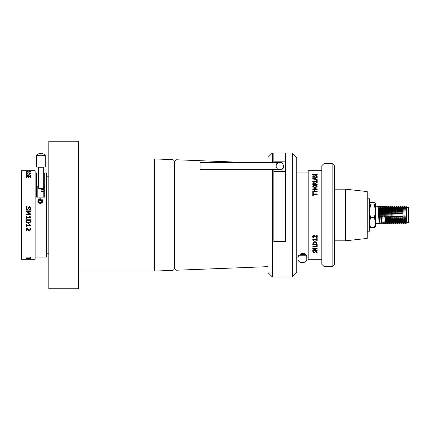 <?xml version="1.0" encoding="UTF-8"?>
<svg xmlns="http://www.w3.org/2000/svg" width="430" height="430" viewBox="0 0 430 430"><rect width="100%" height="100%" fill="white"/><g stroke="black" fill="none" stroke-linecap="round" stroke-linejoin="round"><path stroke-width="0.64" d="M173.053 270.352L173.053 159.648L174.542 161.159L174.542 268.841L173.053 270.352L154.322 271.083L154.322 158.917L78.319 158.917M48.805 215L48.805 141.212L78.319 141.212L78.319 288.788L48.805 288.788L48.805 215M279.731 161.906L277.721 162.443L282.198 162.69L283.897 166.636L281.86 169.683L277.721 169.71M276.678 163.282L277.452 163.282M282.085 163.282L282.859 163.282M283.51 167.915L281.838 169.694M174.542 268.841L175.961 270.239L175.961 159.761L174.542 161.159M272.389 169.71L272.389 276.985L267.96 272.555L267.96 169.71M267.96 162.443L267.96 157.445L272.389 153.016L272.389 162.443M273.862 169.71L273.862 241.563L285.671 241.563L285.671 153.016L273.862 153.016L273.862 162.443M296.738 157.482L296.738 272.555L292.314 276.985L292.314 153.016L296.738 157.482M324.043 266.503L321.828 264.294L321.828 165.706L324.043 163.497L324.043 266.503L332.159 266.503L332.159 163.497L324.043 163.497M332.159 163.497L334.373 165.706L334.373 264.294L332.159 266.503M298.581 255.221L298.581 257.059L298.581 255.221L306.703 255.221L306.703 257.059L306.703 255.221M321.828 170.726L308.176 170.726L308.176 259.274L321.828 259.274M316.883 174.123L317.292 174.65L316.948 175.354L316.227 175.354L316.786 174.65L316.012 174.188L313.927 175.354L312.642 174.634L312.949 174.016L313.647 174.016L313.142 174.634L313.868 175.08L315.926 173.951L316.883 174.123L317.292 174.714M316.819 175.843L317.179 177.251L312.75 177.251L312.938 176.026L313.75 175.811L314.674 176.085L315.824 175.628L316.819 175.843L317.179 176.526M317.179 177.929L315.948 178.171L315.948 179.299L317.179 179.557L317.179 179.917L312.75 178.955L312.75 178.498L317.179 177.606L317.179 177.929M316.673 181.331L316.673 179.955L317.179 179.955L317.179 181.697L312.75 181.697L312.75 181.331L316.673 181.331L312.75 181.39M317.179 182.524L315.443 183.551L315.443 184.207L317.179 184.207L317.179 184.615L312.75 184.615L312.992 182.944L313.964 182.6L315.265 183.207L317.179 182.073L317.179 182.524M314.97 185.314L316.684 185.728L317.292 186.862L316.684 188.028L314.97 188.474L313.244 188.028L312.642 186.862L313.244 185.728L314.97 185.314L316.684 185.776L317.292 186.91M314.491 191.522L314.491 189.7L312.75 189.7L312.75 189.243L317.179 189.243L317.179 189.7L314.991 189.7L314.991 191.522L317.179 191.522L317.179 192L312.75 192L312.75 191.522L314.491 191.522L312.75 191.56M313.255 193.946L317.179 193.946L317.179 194.441L313.255 194.441L313.255 195.838L312.75 195.838L312.75 192.575L313.255 192.575L313.255 193.978L317.179 193.978M317.179 237.731L316.561 237.731L313.884 235.774L313.142 236.548L313.535 237.634L312.916 237.634L312.642 236.532L313.868 235.231L314.755 235.457L316.673 237.188L316.673 235.081L317.179 235.081L317.179 237.731M317.179 240.639L316.733 240.639L316.733 239.902L313.76 239.902L313.76 240.639L313.368 240.639L312.75 239.435L316.733 239.435L316.733 238.682L317.179 238.682L317.179 240.639M316.824 242.343L317.179 244.45L312.75 244.45L313.104 242.337L314.97 241.59L316.824 242.343M317.179 247.067L316.733 247.067L316.733 246.444L313.76 246.444L313.76 247.067L313.368 247.067L312.75 246.046L316.733 246.046L316.733 245.401L317.179 245.401L317.179 247.067M317.179 248.422L313.363 248.422L315.948 249.201L313.363 250.158L317.179 250.158L317.179 250.496L312.75 250.496L312.75 250.007L315.206 249.287L312.75 248.572L312.75 248.056L317.179 248.056L317.179 248.422M316.883 251.324L317.292 252.061L316.948 252.931L316.227 252.931L316.786 252.061L316.012 251.41L313.927 252.931L312.642 252.039L312.949 251.158L313.647 251.158L313.142 252.039L313.868 252.609L315.926 251.061L316.883 251.324M317.292 251.996L316.948 252.867L316.286 252.867M316.786 252.061L316.012 251.351L313.927 252.867L312.642 251.975M313.647 251.179L313.142 252.039M317.179 248.368L313.363 248.422M315.948 249.362L313.363 250.158M317.179 250.437L312.75 250.437M315.206 249.287L312.75 248.513M317.179 247.013L316.733 247.013M316.733 246.444L313.76 246.444M313.76 247.013L312.75 246.315M317.179 244.401L312.75 244.401M316.673 243.611L316.378 242.547L314.959 242.031L313.518 242.595L313.255 244.03L316.673 244.03L316.378 242.595L314.959 242.079L313.518 242.644L313.255 243.563M317.179 240.596L316.733 240.596M316.733 239.902L313.76 239.902M313.76 240.596L312.75 239.768M317.179 237.688L316.561 237.688L313.884 235.742L313.142 236.548M313.529 237.596L312.916 237.596L312.642 236.5M312.75 192.613L313.255 192.613M314.991 191.522L317.179 191.56M312.75 189.286L317.179 189.286M312.642 186.91L313.244 185.776L314.97 185.362M313.142 186.862L314.97 188.028L316.786 186.862L314.97 185.776L313.142 186.862L314.97 187.98L316.786 186.862M315.443 184.207L317.179 184.26M312.75 183.787L312.992 182.997L313.964 182.653L315.265 183.261L317.179 182.126M313.255 184.26L314.937 184.207L313.255 184.26M314.937 184.207L314.706 183.201L314.002 183.024L313.411 183.223L313.255 184.207M316.673 180.014L317.179 180.014M315.948 179.299L317.179 179.616M312.75 178.563L317.179 177.671M313.217 178.789L315.443 179.251L315.443 178.273L313.217 178.789M313.217 178.724L315.443 179.192M312.75 176.655L312.938 176.09L313.75 175.875L316.819 175.908M315.05 177.026L316.673 176.961L315.05 177.026M313.255 177.026L314.545 176.961L313.255 177.026M314.545 176.961L314.4 176.225L313.83 176.101L313.379 176.209L313.255 176.961M313.379 176.209L313.255 176.612M316.673 176.961L316.491 176.069L315.851 175.918L315.168 176.09L315.05 176.961M316.227 175.332L316.786 174.65M312.642 174.698L312.949 174.08L313.545 174.08M313.142 174.634L313.868 175.15L315.926 174.021L316.883 174.193M298.087 257.059L298.087 259.704A4.338 2.897 0 0 0 300.237 262.203A4.338 2.897 0 0 0 304.607 262.203A4.338 2.897 0 0 0 306.757 259.704L306.757 257.059M301.398 253.813L303.096 253.469L304.714 253.872L304.628 254.619L302.924 254.963L301.312 254.56L301.398 253.813M304.322 253.415A2.435 0.951 180 0 0 301.403 253.501A2.435 0.951 180 0 0 300.806 254.619A2.435 0.951 180 0 0 303.01 255.167A2.435 0.951 180 0 0 305.214 254.619A2.435 0.951 180 0 0 304.322 253.415M304.268 253.759L304.268 254.189L304.316 253.77M302.946 253.496L302.946 254.458L304.268 254.189L304.628 254.619M301.736 253.743L301.688 254.146L302.946 254.458L302.924 254.963M301.312 254.56L301.688 254.146M35.153 257.059L46.59 257.059L46.59 172.941L44.741 172.941L44.741 197.155L36.625 197.155L36.625 172.941L35.153 172.941M28.729 170.726L35.153 170.726L35.153 259.274L21.5 259.274L21.5 170.726L27.993 170.726M26.569 259.139L28.358 259.199M28.837 258.591L28.837 258.919L30.578 258.989L26.149 258.989L28.337 258.919L28.337 258.591L26.149 258.489L30.578 258.489M30.073 258.011L26.149 257.876L30.073 257.876L30.073 257.457L30.578 257.457L30.578 258.355L30.073 258.355L30.073 257.941L26.149 257.876M26.655 228.54L26.655 230.802L26.149 230.802L26.149 227.943L26.767 227.943L29.444 230.066L30.186 229.238L29.794 228.05L30.412 228.05L30.686 229.254L29.46 230.647L28.573 230.405L26.655 228.518L28.573 230.378L29.46 230.62L30.686 229.233M26.149 224.584L26.595 224.584L26.595 225.454L29.568 225.454L29.568 224.584L29.96 224.584L30.578 226.003L26.595 225.981L26.595 226.868L26.149 226.868L26.149 224.584M26.504 222.493L26.149 219.773L30.578 219.773L30.224 222.498L28.358 223.428L26.504 222.493L26.149 220.869M26.595 217.596L26.595 218.488L26.149 218.488L26.149 216.139L26.595 216.139L26.595 217.037L29.568 217.037L29.568 216.139L29.96 216.139L30.578 217.145L30.578 217.596L26.595 217.596L30.578 217.591M26.149 214.124L29.966 214.124L27.38 212.92L27.38 212.576L29.966 211.383L26.149 211.383L26.149 210.824L30.578 210.824L30.578 211.63L28.122 212.78L30.578 213.898L30.578 214.683L26.149 214.683L26.149 214.124L29.966 214.124M26.445 209.421L26.036 208.115L26.38 206.497L27.101 206.497L26.542 208.12L27.316 209.265L27.977 208.679L28.176 207.647L29.401 206.497L30.686 208.158L30.38 209.711L29.681 209.711L30.186 208.152L29.46 207.104L28.778 207.744L28.552 208.878L27.402 209.878L26.445 209.421M27.993 170.775L28.729 170.775M26.171 171.635L26.601 171.215L28.358 171.129L30.686 171.473L29.622 171.769L30.186 171.468L28.353 171.215L26.542 171.468L27.101 171.758L26.171 171.635M26.149 171.957L30.578 172.091L26.655 172.091L26.655 172.683L26.149 172.683L26.149 171.957M28.358 174.193L26.644 173.983L26.036 173.446L26.644 172.957L30.084 172.957L30.686 173.446L30.084 173.983L28.358 174.193M27.101 174.499L26.542 175.177L27.316 175.693L29.401 174.483L30.686 175.193L30.38 175.902L29.681 175.902L30.186 175.187L29.46 174.736L27.402 175.983L26.445 175.768L26.036 175.171L26.38 174.483L27.101 174.483M26.149 176.44L30.578 176.44L30.578 177.923L30.073 177.923L30.073 176.719L28.837 176.719L28.837 177.923L28.337 177.923L28.337 176.719L26.655 176.719L26.655 177.923L26.149 177.923L26.149 176.44M26.149 176.504L30.578 176.504M26.036 175.241L26.38 174.553L27.009 174.553M26.542 175.177L27.316 175.757L29.401 174.553L30.686 175.257M29.681 175.881L30.186 175.187M26.036 173.516L26.644 173.027L28.358 172.855L30.084 173.027L30.686 173.516M26.542 173.446L28.358 174.026L30.186 173.446L28.358 172.973L26.542 173.446L28.358 173.962L30.186 173.446M26.149 172.032L30.578 172.091M26.036 171.543L28.358 171.204L30.686 171.543M29.622 171.758L30.186 171.468M26.542 171.468L27.101 171.758M26.036 208.125L26.38 206.513L27.101 206.513M26.542 208.12L27.316 209.276L27.977 208.69L28.176 207.658L29.401 206.513L30.686 208.168M29.681 209.673L30.186 208.152M27.38 212.581L29.966 211.383M26.149 210.829L30.578 210.829M28.122 212.78L30.578 213.903M26.595 218.483L26.149 218.483M30.578 220.848L30.224 222.487L28.358 223.417L26.504 222.482M30.073 220.321L26.655 220.321L30.073 220.332L29.81 222.117L28.369 222.826L26.945 222.176L26.655 220.332M30.578 225.981L26.595 225.981M26.595 226.846L26.149 226.846M30.186 229.238L29.794 228.05M26.655 230.776L26.149 230.776M30.578 258.285L30.073 258.285M28.337 258.591L26.149 258.489M28.837 258.914L28.337 258.914M26.644 259.269L26.036 259.156M30.686 259.156L30.084 259.269M28.358 259.269L30.159 259.139M28.358 259.064L26.542 259.225M30.186 259.225L28.358 259.139M44.741 186.222L43.785 186.222L43.785 197.155M36.625 186.222L37.808 186.222L37.808 197.155M41.129 191.587L41.129 189.544L41.129 191.587L43.785 191.587M41.129 189.544L43.785 189.544M45.22 155.214A4.338 0.451 180 0 1 45.241 155.262A4.338 0.451 180 0 1 40.909 155.714A4.338 0.451 180 0 1 36.572 155.262A4.338 0.451 180 0 1 36.593 155.214A6.015 6.015 0 0 1 45.22 155.214M45.241 155.262L45.241 166.819A4.338 0.451 180 0 1 40.909 167.27A4.338 0.451 180 0 1 36.572 166.819L36.572 155.262M43.306 167.195L43.306 188.286L40.909 188.533L38.506 188.286L38.506 167.195M41.93 202.046L40.232 202.879L38.614 201.906L38.7 200.095L40.404 199.262L42.016 200.235L41.93 202.046L41.57 201.95L41.64 200.541L40.382 199.783L39.06 200.434L38.99 201.842L40.248 202.6L41.57 201.95M39.006 203.008A2.435 2.3 -0 0 0 42.747 201.175A2.435 2.3 -0 0 0 39.194 199.025A2.435 2.3 -0 0 0 39.006 203.008M41.602 201.364L40.382 200.627L39.06 201.278L38.7 200.095M39.06 201.278L39.033 201.863M40.382 200.627L40.404 199.262M42.016 200.235L41.64 200.541M38.99 201.842L38.614 201.906M40.232 202.879L40.248 202.6M200.084 169.71L200.084 162.443L200.084 169.71L279.769 169.71A3.633 3.633 0 0 0 282.913 164.26A3.633 3.633 0 0 0 276.624 164.26A3.633 3.633 0 0 0 279.769 169.71A3.633 3.633 0 0 0 282.913 164.26A3.633 3.633 0 0 0 276.624 164.26A3.633 3.633 0 0 0 279.769 169.71M367.209 231.195L369.569 231.195L369.569 198.805L367.209 198.805M380.996 222.444L381.378 222.278L381.904 223.245L381.12 223.665L380.233 206.335L379.712 213.549M379.604 216.451L379.346 222.278M381.12 223.665L380.158 222.982L379.217 207.174L378.701 213.549M383.41 222.278L383.936 223.245L383.157 223.665L382.265 206.335L381.749 213.549M381.636 216.451L381.378 222.278M383.157 223.665L382.195 222.982L381.249 207.174L380.733 213.549M385.189 223.665L384.673 223.358L385.447 222.278L385.968 223.245L385.189 223.665L384.302 206.335L383.78 213.549M387.22 223.665L386.704 223.358L387.478 222.278L388.005 223.245L387.22 223.665L386.333 206.335L385.812 213.549M385.705 216.451L385.447 222.278M389.257 223.665L388.736 223.358L389.51 222.278L390.037 223.245L389.257 223.665L388.365 206.335L387.849 213.549M387.736 216.451L387.478 222.278M391.289 223.665L390.773 223.358L391.547 222.278L392.069 223.245L391.289 223.665L390.402 206.335L389.311 207.018M389.773 216.451L389.51 222.278M393.321 223.665L392.805 223.358L393.579 222.278L394.106 223.245L393.321 223.665L392.38 206.163L391.343 207.018L392.096 220.294L392.434 222.826L392.816 216.451M391.805 216.451L391.547 222.278M395.358 223.665L394.837 223.358L395.616 222.278L396.137 223.245L395.358 223.665L394.466 206.335L393.38 207.018L392.939 213.549M393.837 216.451L393.579 222.278M397.39 223.665L396.874 223.358L397.648 222.278L398.169 223.245L397.39 223.665L396.503 206.335L395.412 207.018L394.971 213.549M395.874 216.451L395.616 222.278M399.422 223.665L398.906 223.358L399.68 222.278L400.206 223.245L399.422 223.665L398.535 206.335L398.013 213.549M397.906 216.451L397.648 222.278M401.459 223.665L400.937 223.358L401.717 222.278L402.238 223.245L401.459 223.665L400.566 206.335L400.05 213.549M399.938 216.451L399.68 222.278M403.49 223.665L402.974 223.358L403.748 222.278L404.27 223.245L403.49 223.665L402.604 206.335L402.082 213.549M401.975 216.451L401.717 222.278M406.565 222.917L405.522 223.665L404.635 206.335L404.34 208.324M405.522 223.665L405.006 223.358L405.399 222.444M405.716 222.305L405.737 221.676M406.017 208.324L406.635 223.014L405.651 207.174L405.399 208.324M406.495 222.971L406.307 223.245L406.597 222.982M405.006 223.358L404.565 222.982L403.619 207.174L403.362 208.324M402.985 216.451L402.528 222.982L401.534 207.013L401.072 213.549M400.948 216.451L400.497 222.982L399.502 207.013L399.04 213.549M398.916 216.451L398.465 222.982L397.465 207.013L397.003 213.549M396.885 216.451L396.428 222.982L395.412 207.018M394.847 216.451L394.396 222.982L393.45 207.174L392.38 206.163M390.784 216.451L390.327 222.982L389.387 207.174L388.317 206.163M388.747 216.451L388.295 222.982L387.301 207.013L386.833 213.549M386.715 216.451L386.258 222.982L385.264 207.013L384.802 213.549M383.936 223.245L384.248 222.987L383.286 207.174L382.77 213.549M380.179 222.987L379.066 223.67L375.379 223.67M379.066 223.67L378.18 206.319L375.379 206.137M405.581 207.018L406.124 206.556L406.667 207.013L406.64 223.014M369.569 226.61L370.579 227.728L374.374 227.728L375.379 226.61M370.579 227.728L369.569 223.546M369.569 221.858L370.579 217.677L374.374 217.677L375.379 221.858L375.379 223.546L374.374 227.728M370.579 217.677L369.569 212.382M369.569 210.243L370.579 204.954L374.374 204.954L375.379 210.243L375.379 212.382L374.374 217.677M370.579 204.954L369.569 203.836M369.569 203.325L370.579 202.272L374.374 202.272L375.379 203.39L374.374 204.954M375.379 203.836L375.379 210.243M375.379 212.382L375.379 221.858M375.379 223.546L375.277 226.857M408.5 216.473L408.5 222.38L408.21 222.67L408.21 207.33L408.5 207.62L408.5 216.473M408.5 221.966L408.5 216.392M406.232 208.324L403.039 208.324L403.039 221.676L406.538 221.676M367.209 191.57L367.209 238.43L345.44 240.827L345.44 189.173L367.209 191.57M273.862 171.317L285.671 171.317M273.862 161.82L285.671 161.82M379.088 223.665L378.137 206.158M154.322 271.083L78.319 271.083M173.053 159.648L154.322 158.917M244.831 162.443L175.961 159.761M267.96 266.654L175.961 270.239M273.862 153.016L272.389 153.016M292.314 276.985L272.389 276.985M285.671 153.016L292.314 153.016M308.176 172.941L296.738 172.941M308.176 257.059L306.703 257.059M298.581 257.059L296.738 257.059M300.237 262.203A6.015 6.015 0 0 0 304.607 262.203M305.214 254.619L305.88 254.065M300.806 254.619L300.14 254.065M46.59 253.184L48.805 253.184M46.59 176.816L48.805 176.816M37.808 188.141L38.506 188.141M43.306 188.141L43.785 188.141M200.084 162.443L279.769 162.443M381.2 207.013L380.179 206.163L379.142 207.018L378.126 206.142M382.195 206.163L381.179 207.018M384.226 206.163L383.211 207.018M384.673 223.358L384.226 222.982M387.301 207.013L386.28 206.163L385.242 207.018L384.248 206.163M386.704 223.358L386.258 222.982M388.295 206.163L387.279 207.018M388.736 223.358L388.295 222.982M390.773 223.358L390.327 222.982M392.805 223.358L392.359 222.982M394.837 223.358L394.396 222.982M396.874 223.358L396.428 222.982M399.502 207.013L398.481 206.163L397.444 207.018L396.449 206.163M398.906 223.358L398.465 222.982L398.169 223.245M400.497 206.163L399.481 207.018M400.937 223.358L400.497 222.982M402.528 206.163L401.512 207.018M402.974 223.358L402.528 222.982M405.603 207.013L404.582 206.163L403.544 207.018L402.55 206.163M404.27 223.245L404.587 222.987M402.238 223.245L402.55 222.987M400.518 206.163L401.534 207.013M400.206 223.245L400.518 222.987M396.137 223.245L396.449 222.987M394.417 206.163L395.433 207.013M394.106 223.245L394.417 222.987M392.069 223.245L392.386 222.987M390.349 206.163L391.364 207.013M390.037 223.245L390.349 222.987M388.005 223.245L388.317 222.987M385.968 223.245L386.285 222.987M382.216 206.163L383.232 207.013M381.904 223.245L382.216 222.987M378.696 216.451L382.764 216.451M383.786 216.451L384.796 216.451M386.828 216.451L388.865 216.451M389.886 216.451L403.039 216.451M378.588 213.549L386.721 213.549M390.789 213.549L403.039 213.549M406.667 222.67L408.21 222.67M406.667 207.33L408.21 207.33M334.373 240.827L345.44 240.827M334.373 189.173L345.44 189.173"/></g></svg>
